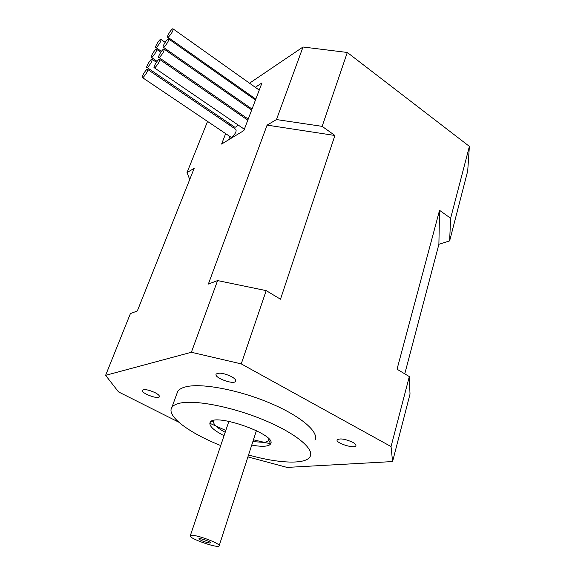 <?xml version="1.0" encoding="UTF-8"?>
<svg xmlns="http://www.w3.org/2000/svg" width="575" height="575" viewBox="0 0 575 575"><rect width="100%" height="100%" fill="white"/><g stroke="black" fill="none" stroke-linecap="round" stroke-linejoin="round"><path stroke-width="0.86" d="M209.573 543.001C204.52 542.024 200.963 540.651 198.9 538.883C198.619 537.359 212.362 542.225 210.349 542.944L209.573 543.001M449.636 240.882L450.628 218.256L439.544 210.328L438.89 244.318L449.636 240.882L467.705 170.998L469.387 146.381L347.307 52.469L322.144 126.356L276.482 119.557L267.095 125.12L208.351 284.079L217.594 280.578L191.374 352.267L241.241 363.896L391.043 446.559L392.574 461.567L287.069 467.41L247.918 456.895M347.307 52.469L303.018 47.006L249.528 83.195M241.191 88.837L240.364 89.398M207.553 121.433L187.026 172.558L189.728 179.515M187.026 172.558L194.192 168.31L137.317 310.967L130.403 313.591L105.613 375.338L118.515 391.906L178.688 422.129M352.683 442.276C355.156 443.656 356.22 444.813 355.875 445.74C354.689 449.154 335.132 442.944 337.173 439.81C340.019 438.136 345.187 438.955 352.683 442.276M231.394 376.56C234.737 378.451 236.153 380.025 235.635 381.275C233.939 385.113 213.577 377.603 216.171 374.095C218.903 372.32 223.977 373.139 231.394 376.56M155.085 392.66C158.333 394.393 159.749 395.772 159.347 396.8C158.017 399.711 140.293 392.854 142.406 390.238C144.519 389.002 148.745 389.807 155.085 392.66M469.387 146.381L450.628 218.256M303.018 47.006L276.482 119.557M192.366 535.347C199.503 535.497 221.461 544.18 219.125 545.898C217.781 548.658 187.723 538.013 190.303 535.692L192.366 535.347M224.042 435.692C213.39 430.222 208.754 425.78 210.141 422.359C214.288 412.433 277.358 434.765 270.624 443.778C269.927 445.093 268.058 445.891 265.018 446.171C261.532 446.466 257.104 446.092 251.742 445.064M220.721 445.539C189.427 433.169 166.189 416.056 171.832 407.517C173.19 405.353 176.18 403.837 180.809 402.967C196.65 399.884 233.342 407.201 264.478 420.246C295.687 433.255 314.489 448.938 310.148 456.5C306.029 464.772 278.544 463.486 248.537 454.969M268.913 438.977L268.654 440.234C267.986 441.384 266.318 442.089 263.645 442.355L252.856 441.629M225.192 432.271C216.416 427.57 212.599 423.739 213.735 420.785L213.993 420.426M314.978 440.177C319.434 432.163 300.926 416.099 269.991 403.082C239.135 390.022 202.63 383.079 186.731 386.616C182.088 387.615 179.062 389.261 177.668 391.553L171.832 407.517M209.789 423.265L225.81 430.452M253.446 439.796L270.602 443.821M191.374 352.267L105.613 375.338M211.571 111.413L211.111 112.563M255.314 87.314L261.999 82.879L243.836 130.59L221.598 144.059L225.666 133.63M229.102 124.797L229.554 123.647M246.1 93.43L246.934 92.877M439.544 210.328L397.037 369.207L409.307 376.582L391.043 446.559M267.095 125.12L334.902 135.477L322.144 126.356M334.902 135.477L280.485 299.208L266.196 290.627L241.241 363.896M438.89 244.318L404.771 373.858M409.307 376.582L410.011 394.141L392.574 461.567M143.29 77.294L142.614 77.697C140.609 78.365 145.604 69.525 147.38 69.259C148.012 70.754 146.647 73.427 143.29 77.294M147.789 69.539L235.728 129.296C236.807 131.042 235.57 133.637 232.027 137.087L230.668 137.001M159.764 57.097L159.009 57.557C156.946 58.212 162.1 49.213 163.933 48.961C164.587 50.442 163.199 53.152 159.764 57.097M248.184 119.162L247.732 118.766M147.818 67.131L147.114 67.555C145.137 68.202 150.147 59.405 151.901 59.16C152.504 60.627 151.146 63.286 147.818 67.131M238.043 124.94L235.879 127.089L234.514 127.017M164.278 46.87L163.494 47.351C161.46 47.991 166.635 39.035 168.432 38.798C169.072 40.257 167.684 42.945 164.278 46.87M252.008 109.113L251.548 108.725M152.296 57.083L151.563 57.529C149.615 58.154 154.639 49.4 156.364 49.17C156.953 50.614 155.602 53.252 152.296 57.083M242.01 114.82L241.313 115.704M168.741 36.757L167.929 37.26C165.923 37.878 171.113 28.966 172.881 28.75C173.506 30.188 172.126 32.854 168.741 36.757M255.796 99.166L255.322 98.785M156.723 47.136L155.969 47.603C154.042 48.207 159.081 39.502 160.777 39.287C161.352 40.71 160.001 43.326 156.723 47.136M245.928 104.808L245.309 105.628M217.594 280.578L266.196 290.627M228.577 139.833L229.878 136.469M233.292 127.643L233.737 126.493M250.233 96.341L251.074 95.788M244.318 129.325L243.872 128.922M155.2 67.44L154.467 67.872C152.375 68.554 157.521 59.512 159.376 59.239C160.058 60.742 158.664 63.473 155.2 67.44M199.374 538.646L198.9 538.883M210.019 542.218L210.349 542.944M235.764 380.902L235.635 381.275M228.886 421.317L190.303 535.692M256.421 430.61L219.197 545.661M269.021 439.092L268.654 440.234M213.799 420.684L210.141 422.359M268.712 440.127L270.624 443.778M231.236 137.382L142.614 77.697M251.656 110.048L164.342 49.256M248.206 119.097L159.009 57.557M156.429 62.273L152.289 59.433M235.067 127.398L147.114 67.555M255.472 100.021L168.834 39.086M252.03 109.063L163.494 47.351M160.799 52.246L156.745 49.436M157.112 61.338L151.563 57.529M259.246 90.103L173.269 29.023M255.81 99.13L167.929 37.26M165.133 42.334L161.151 39.546M161.417 51.383L155.969 47.603M247.796 120.175L159.807 59.534M244.346 129.246L154.467 67.872"/></g></svg>
